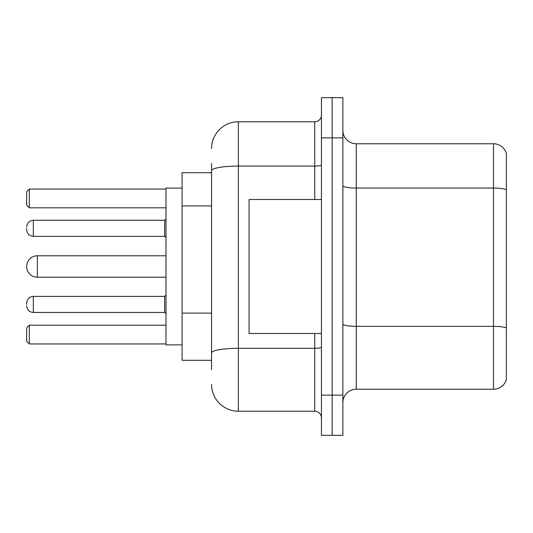 <?xml version="1.0" encoding="UTF-8"?>
<svg xmlns="http://www.w3.org/2000/svg" width="533" height="533" viewBox="0 0 533 533"><rect width="100%" height="100%" fill="white"/><g stroke="black" fill="none" stroke-linecap="round" stroke-linejoin="round"><path stroke-width="0.8" d="M211.561 172.705L182.086 172.705L182.086 360.295L211.561 360.295M211.561 369.675L211.561 163.325M321.439 395.133L321.439 435.334L332.159 435.334L332.159 395.133L332.159 435.334L342.879 435.334L342.879 395.133L332.159 395.133L332.159 137.867L332.159 395.133L321.439 395.133L321.439 137.867L332.159 137.867L332.159 97.666L332.159 137.867L342.879 137.867L342.879 395.133M342.879 137.867L342.879 97.666L321.439 97.666L321.439 137.867M211.561 148.587A26.797 26.797 0 0 1 238.364 121.784L238.364 411.216L314.736 411.216L314.736 333.498M238.364 121.784L314.736 121.784A6.702 6.702 0 0 0 321.439 115.088M321.439 417.912A6.702 6.702 0 0 0 314.736 411.216M238.364 411.216A26.797 26.797 0 0 1 211.561 384.413M342.879 402.642A13.398 13.398 0 0 1 356.277 389.237L493.485 389.237L493.485 143.763L356.277 143.763A13.398 13.398 0 0 1 342.879 130.358A13.398 13.398 0 0 0 356.277 143.763L356.277 389.237M506.35 153.411A13.398 13.398 0 0 0 493.485 143.763A13.398 13.398 0 0 1 506.35 153.411L506.35 379.589A13.398 13.398 0 0 1 493.485 389.237M506.35 189.915L506.35 328.008A13.398 2.325 180 0 0 493.485 326.336L356.277 326.336A13.398 2.325 0 0 1 342.879 324.004M37.37 255.78A10.72 10.72 0 0 0 26.65 266.5A10.72 10.72 0 0 1 37.37 255.78A10.72 10.72 0 0 0 26.65 266.5A10.72 10.72 0 0 0 37.37 277.22L37.37 255.78L166.003 255.78M321.439 199.502L249.078 199.502L249.078 333.498L321.439 333.498M182.086 188.116L166.003 188.116L166.003 344.884L182.086 344.884M29.328 343.952L26.65 341.267L26.65 327.868L29.328 325.19L29.328 343.952L166.003 343.952M29.328 325.19L166.003 325.19M29.328 207.81L26.65 205.132L26.65 191.733L29.328 189.048L29.328 207.81L166.003 207.81M29.328 189.048L166.003 189.048M26.65 304.423L26.65 303.084L26.65 304.423M26.65 228.311L26.65 229.65L26.65 228.311M211.561 205.925L182.086 205.925M211.561 313.118L182.086 313.118M321.439 347.143A6.702 1.166 0 0 1 314.736 348.309L238.364 348.309A26.797 4.65 180 0 0 211.561 352.966M211.561 170.733A26.797 4.65 180 0 1 238.364 166.076L314.736 166.076L314.736 121.784M314.736 199.502L314.736 166.076A6.702 1.166 0 0 0 321.439 164.91M506.35 189.728A13.398 2.325 180 0 0 493.485 188.049L356.277 188.049A13.398 2.325 0 0 1 342.879 185.724M26.65 303.084C27.083 298.973 29.315 296.741 33.352 296.381L33.352 312.458L164.664 312.458L164.664 296.381L166.003 295.042M164.664 220.269L33.352 220.269L33.352 236.352L164.664 236.352L164.664 220.269L166.003 218.93M166.003 277.22L37.37 277.22M164.664 312.458L166.003 313.797M33.352 296.381L164.664 296.381M33.352 312.458C29.315 312.098 27.083 309.866 26.65 305.762M33.352 236.352C29.315 235.992 27.083 233.76 26.65 229.65M33.352 220.269C29.315 220.629 27.083 222.867 26.65 226.971M164.664 236.352L166.003 237.691"/></g></svg>
